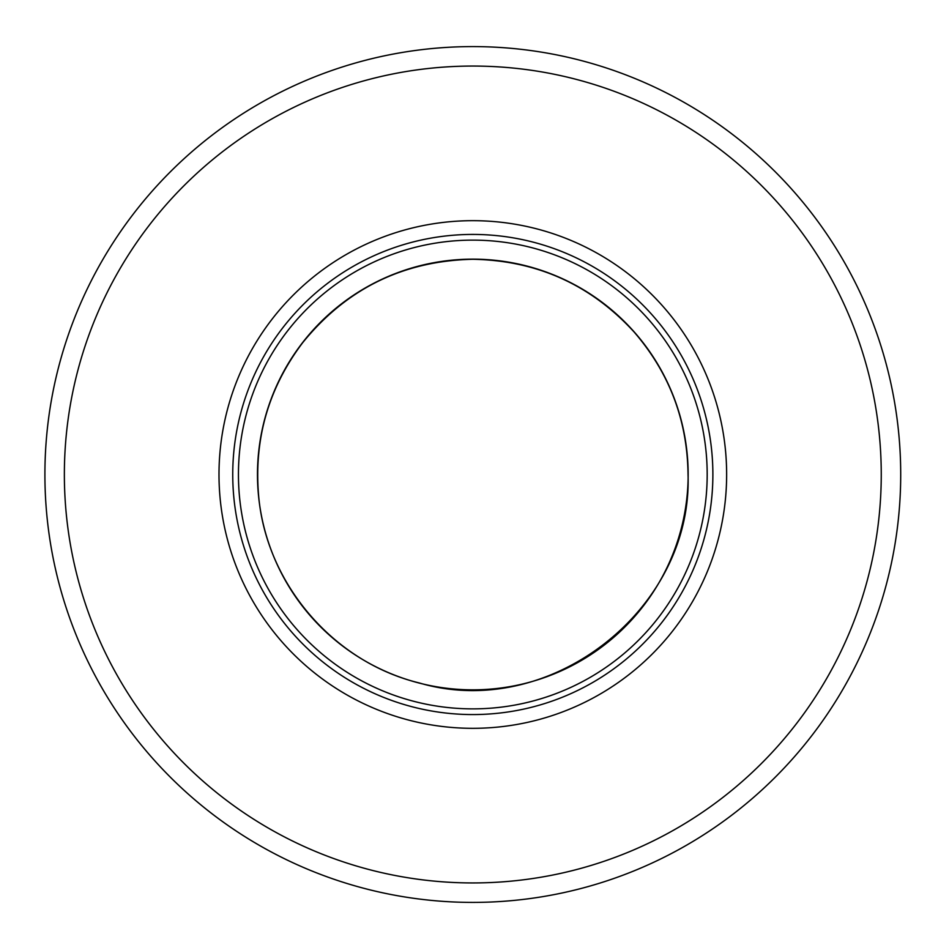 <?xml version="1.0" encoding="UTF-8"?>
<svg xmlns="http://www.w3.org/2000/svg" width="949" height="949" viewBox="0 0 949 949"><rect width="100%" height="100%" fill="white"/><g stroke="black" fill="none" stroke-linecap="round" stroke-linejoin="round"><path stroke-width="1.42" d="M900.708 474.5A427.892 427.892 0 0 1 258.863 845.073A427.892 427.892 0 0 1 258.863 103.927A427.892 427.892 0 0 1 900.708 474.5A427.892 427.892 0 0 1 258.863 845.073A427.892 427.892 0 0 1 258.863 103.927A427.892 427.892 0 0 1 900.708 474.5M726.637 474.5A253.822 253.822 0 0 1 345.899 694.312A253.822 253.822 0 0 1 345.899 254.688A253.822 253.822 0 0 1 726.637 474.5M707.183 474.5A234.367 234.367 0 0 1 355.626 677.467A234.367 234.367 0 0 1 355.626 271.533A234.367 234.367 0 0 1 707.183 474.5A234.367 234.367 0 0 1 355.626 677.467A234.367 234.367 0 0 1 355.626 271.533A234.367 234.367 0 0 1 707.183 474.5A234.367 234.367 0 0 1 355.626 677.467A234.367 234.367 0 0 1 355.626 271.533A234.367 234.367 0 0 1 707.183 474.5M881.253 474.5A408.45 408.45 0 0 1 268.591 828.228A408.45 408.45 0 0 1 268.591 120.772A408.45 408.45 0 0 1 881.253 474.5M712.877 474.5A240.061 240.061 0 0 1 352.779 682.402A240.061 240.061 0 0 1 352.779 266.598A240.061 240.061 0 0 1 712.877 474.5M688.155 474.5A215.34 215.34 0 0 1 367.014 662.058A215.34 215.34 0 0 1 361.427 290.204A215.34 215.34 0 0 1 688.155 474.5M688.037 474.441C692.912 609.827 549.293 721.299 419.351 682.972C333.229 662.153 265.696 583.137 258.555 494.82C253.952 438.485 268.674 387.761 302.719 342.636C346.551 288.638 403.23 260.856 472.756 259.279C537.004 260.441 590.824 284.724 634.217 332.126C669.448 373.016 687.396 420.454 688.037 474.441"/></g></svg>
